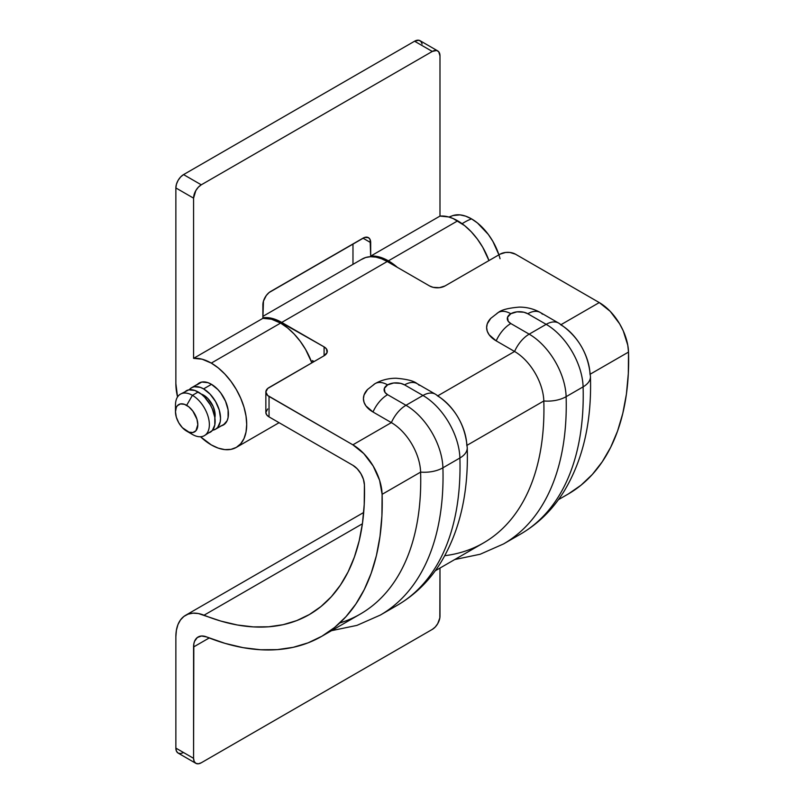 <?xml version="1.0" encoding="UTF-8"?>
<svg xmlns="http://www.w3.org/2000/svg" width="804" height="804" viewBox="0 0 804 804"><rect width="100%" height="100%" fill="white"/><g stroke="black" fill="none" stroke-linecap="round" stroke-linejoin="round"><path stroke-width="1.21" d="M203.583 395.106L202.92 395.498L203.583 395.106A16.331 9.427 -120 0 0 201.151 394L203.583 395.106A16.331 9.427 -120 0 1 214.879 417.778L214.919 412.382L213.191 406.583L208.005 398.673L203.583 395.106M207.613 433.255L210.176 432.301A23.959 13.829 -120 0 0 213.844 413.105A23.959 13.829 -120 0 0 198.196 392L192.417 395.327A23.959 13.829 60 0 1 208.075 416.442A23.959 13.829 60 0 1 204.397 435.637A23.959 13.829 60 0 1 192.417 434.451A23.959 13.829 -120 0 0 209.362 424.673A23.959 13.829 -120 0 0 192.417 395.327L186.649 405.337A15.789 9.115 60 0 1 197.814 424.673A15.789 9.115 60 0 1 186.649 431.115L192.417 434.451L182.377 427.668L178.749 422.783L176.327 417.206L175.483 411.779L176.327 407.337L177.362 405.698L180.448 403.92L184.468 404.322L188.829 406.834L192.849 411.085L196.96 419.246L197.814 424.673L195.935 430.753L192.849 432.532L188.829 432.13L186.649 431.115A15.789 9.115 60 0 1 175.483 411.779A15.789 9.115 60 0 1 186.649 405.337L192.417 395.327A23.959 13.829 -120 0 0 175.483 405.115L175.483 411.779M500.048 258.717A42.672 24.633 -120 0 0 471.556 218.889A54.451 31.436 120 0 0 462.119 223.713A54.451 31.436 -60 0 1 471.556 218.889A42.672 24.633 -120 0 0 449.969 216.929M211.482 384.332L203.583 388.885A23.959 13.829 60 0 1 219.241 410A23.959 13.829 60 0 1 215.562 429.195A23.959 13.829 60 0 1 212.568 430.22L215.562 429.195L217.673 427.447L220.206 421.859L220.527 418.221L219.241 410L215.562 401.528L210.065 394.111L203.583 388.885L211.482 384.332M189.221 389.789A23.959 13.829 60 0 1 191.603 387.699A23.959 13.829 60 0 1 203.583 388.885L200.286 387.347L194.176 386.744L191.603 387.699L189.221 389.789M498.912 254.828L492.892 241.411L488.319 234.446L477.445 222.959L471.556 218.889L465.667 216.165L460.009 214.879L453.034 215.532M175.785 408.975A23.959 13.829 60 0 1 180.438 394.141A23.959 13.829 60 0 1 192.417 395.327L198.196 392A23.959 13.829 -120 0 0 186.216 390.804L184.116 392.553M204.397 435.637L212.286 430.562L214.809 424.964L214.809 417.336L212.286 408.824L210.176 404.643L204.678 397.226L201.502 394.282L194.89 390.463L188.789 389.86L180.438 394.141M558.438 499.666L568.197 494.038A291.852 168.498 -120 0 0 628.517 352.072L590.307 374.131L628.517 352.072A41.386 23.889 -120 0 0 599.271 302.575L561.122 324.605L599.271 302.575L610.236 311.359L619.603 323.791L623.251 330.826L627.783 345.228L628.517 352.072L628.316 373.629L626.416 394.091L622.819 413.286L617.562 431.055L610.698 447.265L602.266 461.767L592.357 474.44L581.031 485.194L568.398 493.917M435.235 570.8L483.495 542.941A291.852 168.498 -120 0 0 543.816 400.975L467.104 445.265L543.816 400.975A41.386 23.889 -120 0 0 514.57 351.479L437.919 395.739L514.57 351.479A41.386 23.889 60 0 1 543.816 400.975A25.045 13.949 -1.7 0 0 566.127 396.673L583.101 386.865A52.27 30.18 -120 0 0 546.167 324.344L527.786 313.741L523.896 312.233L516.962 311.841L510.811 313.741L507.525 317.289L508.208 321.298L510.811 323.54L529.183 334.152L546.167 324.344L529.183 334.152A52.27 30.18 60 0 1 566.127 396.673A302.736 174.79 60 0 1 503.555 543.936L520.53 534.127A302.736 174.79 -120 0 0 583.101 386.865L566.127 396.673A52.27 30.18 -120 0 0 529.183 334.152A25.045 14.462 120 0 0 514.57 351.479A25.045 14.462 -60 0 1 529.183 334.152L510.811 323.54A25.045 14.462 120 0 0 496.199 340.866L514.57 351.479L496.199 340.866A25.045 14.462 -60 0 1 510.811 323.54A12.01 6.934 180 0 1 510.811 313.741A25.045 14.462 -120 0 0 498.329 312.475A25.045 14.462 60 0 1 510.811 313.741A12.01 6.934 180 0 1 527.786 313.741A25.045 14.462 -60 0 1 540.268 312.475A25.045 14.462 -60 0 1 542.399 314.193M490.721 318.394L498.289 312.495C501.545 309.791 508.56 308.002 519.324 307.108C526.932 307.118 533.926 308.917 540.318 312.495A25.045 14.462 120 0 0 527.786 313.741L546.167 324.344A25.045 14.462 -60 0 1 558.69 323.107A25.045 14.462 -60 0 1 560.77 324.806A41.386 23.889 60 0 1 590.015 374.302A25.045 13.949 178.3 0 1 590.437 376.674A25.045 13.949 178.3 0 1 583.101 386.865A25.045 13.949 -1.7 0 0 590.437 376.674M435.436 394.211A25.045 14.462 120 0 0 422.954 395.478A25.045 14.462 -60 0 1 435.487 394.241A25.045 14.462 -60 0 1 437.567 395.93A41.386 23.889 60 0 1 466.812 445.426A25.045 13.949 178.3 0 1 467.235 447.798A25.045 13.949 178.3 0 1 459.898 457.999A52.27 30.18 -120 0 0 422.954 395.478L405.98 405.286L387.608 394.674L385.005 392.422L384.322 388.422L387.608 384.875L393.749 382.975L400.693 383.367L404.583 384.875L422.954 395.478L405.98 405.286A52.27 30.18 60 0 1 442.914 467.807L459.898 457.999L442.914 467.807A302.736 174.79 60 0 1 380.342 615.07L397.327 605.261A302.736 174.79 -120 0 0 459.898 457.999A25.045 13.949 -1.7 0 0 467.235 447.798M367.629 389.407L364.051 394.985L363.428 398.663L364.051 402.342L365.91 405.879L372.996 412L391.367 422.613L352.866 444.833L267.682 395.488L265.853 392L267.682 388.503L324.092 355.76L327.077 352.544L326.454 348.906L324.092 346.876L281.742 322.424L387.237 261.511L429.587 285.963L433.125 287.329L439.416 287.681L444.994 285.963L500.048 254.175L505.626 252.456L509.877 252.456L515.454 254.175L599.271 302.575L515.454 254.175A10.894 6.291 180 0 0 500.048 254.175L444.994 285.963A10.894 6.291 180 0 1 429.587 285.963L387.237 261.511A50.089 28.924 -120 0 0 362.192 259.029L262.878 316.374M490.832 318.273L487.254 323.851L486.631 327.529L487.254 331.208L489.113 334.745L496.199 340.866A32.673 18.864 0 0 1 490.47 318.655M193.573 646.979L209.201 637.964L193.573 646.979A21.778 12.573 60 0 1 198.085 637.009A21.778 12.573 60 0 1 206.678 636.959L201.523 636.004L197.302 637.532L194.538 641.351L193.814 643.984L193.573 758.333L193.573 646.979M267.682 408.955L265.853 412.442L266.677 414.854L269.038 416.894L352.866 465.285A16.331 9.427 60 0 1 364.413 484.822A266.797 154.036 60 0 1 309.269 614.608A266.797 154.036 60 0 1 204.035 615.211A46.823 27.034 60 0 0 185.563 615.321A46.823 27.034 60 0 0 175.865 636.758L175.865 748.102L193.573 758.333A10.894 6.291 -60 0 0 195.834 763.318A10.894 6.291 -60 0 0 201.281 762.775L432.291 629.401A10.894 6.291 -60 0 0 439.989 616.065L439.989 568.056L439.838 617.884L437.728 623.653L435.235 627.03L432.291 629.401L201.281 762.775L198.327 763.8L195.834 763.318L194.166 761.398L193.573 758.333L175.865 748.102L175.865 636.758L176.388 630.306L177.935 624.648L180.458 619.984L183.875 616.447L188.086 614.145L192.95 613.161L198.327 613.522L220.869 621.09L237.321 624.989L253.28 626.899L268.586 626.798L283.129 624.688L296.787 620.577L309.45 614.507L320.997 606.517L331.348 596.699L340.414 585.111L348.122 571.855L354.393 557.041L359.197 540.79L362.483 523.233L364.222 504.53L364.413 484.822L363.418 479.295L360.885 473.667L357.197 468.762L352.866 465.285L269.038 416.894L269.038 396.442L352.866 444.833A41.386 23.889 60 0 1 382.111 494.329A291.852 168.498 60 0 1 321.791 636.296A291.852 168.498 60 0 1 206.678 636.959L225.09 643.381L243.099 647.662L260.546 649.753L277.29 649.632L293.199 647.32L308.143 642.828L321.982 636.185L334.625 627.452L345.941 616.708L355.86 604.025L364.292 589.523L371.157 573.322L376.413 555.544L380.001 536.348L381.91 515.887L382.111 494.329L420.613 472.109L382.111 494.329L379.599 480.32L373.197 466.059L363.83 453.627L352.866 444.833L391.367 422.613A25.045 14.462 -60 0 1 405.98 405.286L387.608 394.674A12.01 6.934 180 0 1 387.608 384.875A12.01 6.934 180 0 1 404.583 384.875L422.954 395.478A52.27 30.18 60 0 1 459.898 457.999A302.736 174.79 60 0 1 397.94 604.909M321.791 636.296L360.292 614.065A291.852 168.498 -120 0 0 420.613 472.109A41.386 23.889 -120 0 0 391.367 422.613A41.386 23.889 60 0 1 420.613 472.109A25.045 13.949 -1.7 0 0 442.914 467.807A52.27 30.18 -120 0 0 405.98 405.286A25.045 14.462 120 0 0 391.367 422.613L372.996 412A25.045 14.462 -60 0 1 387.608 394.674A25.045 14.462 120 0 0 372.996 412A32.673 18.864 0 0 1 367.267 389.789M265.853 392L265.853 412.442A10.894 6.291 0 0 0 269.038 416.894L269.038 396.442A10.894 6.291 180 0 1 265.853 392A10.894 6.291 180 0 1 269.038 387.548L324.092 355.76A10.894 6.291 180 0 0 327.288 351.318L327.288 351.318A10.894 6.291 180 0 0 324.092 346.876L324.092 355.76L324.092 346.876L275.973 319.63L270.355 318.012L262.878 317.811A50.089 28.924 60 0 1 281.742 322.424L387.237 261.511L381.468 258.727L375.85 257.109L370.543 256.707L365.679 257.511L361.388 259.531M312.424 360.584A50.089 28.924 60 0 1 313.017 362.162L312.424 360.584L314.083 361.539L312.424 360.584M204.035 615.211L362.413 523.776L204.035 615.211M195.834 763.318L178.126 753.087A10.894 6.291 120 0 1 175.865 748.102L176.448 751.167L178.116 753.087L180.619 753.579L183.563 752.554M397.327 605.261C415.135 594.859 429.698 580.508 441.004 562.207C459.898 530.71 468.642 492.561 467.235 447.748C465.305 424.693 454.722 406.854 435.487 394.241L417.105 383.629A25.045 14.462 120 0 0 404.583 384.875A25.045 14.462 -60 0 1 417.065 383.598A25.045 14.462 -60 0 1 419.196 385.327M372.996 385.327A25.045 14.462 60 0 1 375.126 383.598A25.045 14.462 60 0 1 387.608 384.875A25.045 14.462 -120 0 0 375.126 383.598M380.955 614.708A302.736 174.79 -120 0 0 442.914 467.807A25.045 13.949 178.3 0 1 420.613 472.109A291.852 168.498 60 0 1 339.76 622.979M504.158 543.574A302.736 174.79 -120 0 0 566.127 396.673A25.045 13.949 178.3 0 1 543.816 400.975A291.852 168.498 60 0 1 444.803 555.695M496.199 314.193A25.045 14.462 60 0 1 498.329 312.475M558.639 323.077A25.045 14.462 120 0 0 546.167 324.344A52.27 30.18 60 0 1 583.101 386.865A302.736 174.79 60 0 1 521.143 533.776M197.493 384.292A24.231 13.99 60 0 1 199.171 383.016A24.231 13.99 60 0 1 211.291 384.211L217.844 389.508L220.809 393.045L225.532 401.236L228.095 409.839L228.095 417.557L227.12 420.713L223.401 424.984L220.809 425.949M280.586 323.087L211.291 363.096A50.089 28.924 60 0 1 244.014 407.236A50.089 28.924 60 0 1 236.336 447.386A50.089 28.924 60 0 1 211.291 444.903L218.196 448.109L224.839 449.617L230.969 449.366L236.336 447.386L240.738 443.728L244.014 438.542L246.024 432.039L246.707 424.452L246.024 416.08L244.014 407.236L240.738 398.281L236.336 389.538L230.969 381.357L224.839 374.041L218.196 367.87L211.291 363.096L280.586 323.087A50.089 28.924 -120 0 0 262.878 318.344L193.573 358.353A50.089 28.924 60 0 1 211.291 363.096L202.116 359.197L193.573 358.353L193.573 198.156L175.865 187.935L175.865 383.548L177.543 396.945A50.089 28.924 60 0 1 175.865 383.548L175.865 187.935L193.573 198.156L195.834 190.568L198.327 187.201L201.281 184.819L432.291 51.446L436.562 50.481L438.693 51.707L439.989 55.898L439.989 216.085L370.684 256.104A50.089 28.924 60 0 1 388.392 260.848A50.089 28.924 60 0 1 397.367 267.36L388.392 260.848L457.697 220.839L388.392 260.848L379.227 256.948L370.684 256.104L370.101 239.552L368.433 237.632L364.483 237.471L269.079 292.555L266.305 295.49L263.461 301.118L262.878 318.344L193.573 358.353L193.573 198.156A10.894 6.291 -60 0 1 201.281 184.819L183.563 174.599L414.573 41.225L432.291 51.446L201.281 184.819L183.563 174.599L180.619 176.97L178.116 180.347L176.448 184.196L175.865 187.935A10.894 6.291 120 0 1 183.563 174.599L414.573 41.225L432.291 51.446A10.894 6.291 -60 0 1 437.728 50.913A10.894 6.291 -60 0 1 439.989 55.898L439.989 216.085L370.684 256.104L370.684 242.617L362.986 238.175L370.684 242.617A10.894 6.291 -60 0 0 368.433 237.632A10.894 6.291 -60 0 0 362.986 238.175L270.576 291.52A10.894 6.291 -60 0 0 262.878 304.857L262.878 318.344L271.42 319.188L280.586 323.087A50.089 28.924 -120 0 1 311.862 362.825L305.641 349.529L300.274 341.338L294.143 334.022L287.5 327.861L280.586 323.087M488.963 260.576A50.089 28.924 -120 0 0 457.697 220.839A50.089 28.924 -120 0 0 439.989 216.085L448.531 216.939L453.074 218.517L464.611 225.612L471.255 231.773L477.375 239.089L482.742 247.27L488.963 260.576M200.518 436.753L211.291 444.903A50.089 28.924 60 0 1 200.518 436.753M197.04 384.784L201.764 382.051L207.945 382.664L211.291 384.211A24.231 13.99 60 0 1 227.12 405.568A24.231 13.99 60 0 1 223.401 424.984A24.231 13.99 60 0 1 221.452 425.788M352.976 243.954L352.976 264.355L352.976 243.954M422.13 44.019L420.974 41.476L418.854 40.25L414.573 41.225A10.894 6.291 120 0 1 420.02 40.682L437.728 50.913M225.08 423.698L215.562 429.195M201.121 382.201L191.603 387.699M448.893 217.04L453.165 215.492M192.417 434.451L186.649 431.115M185.563 615.321L363.689 512.48M417.105 383.629C413.849 380.925 406.834 379.136 396.07 378.242C388.463 378.252 381.468 380.051 375.076 383.629L367.518 389.528M331.549 630.668L356.956 625.381L380.342 615.07M454.752 559.534L480.169 554.247L503.555 543.936M520.53 534.127C538.338 523.726 552.901 509.374 564.207 491.073C583.111 459.586 591.844 421.437 590.437 376.624C588.518 353.559 577.925 335.73 558.69 323.107L540.318 312.495M279.088 422.693L236.336 447.386"/></g></svg>
